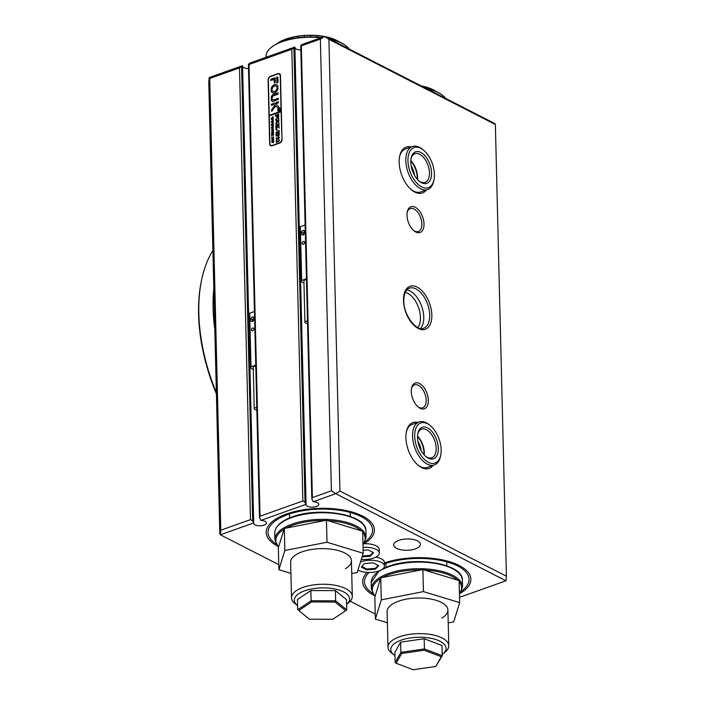 <?xml version="1.0" encoding="UTF-8"?>
<svg xmlns="http://www.w3.org/2000/svg" width="705" height="705" viewBox="0 0 705 705"><rect width="100%" height="100%" fill="white"/><g stroke="black" fill="none" stroke-linecap="round" stroke-linejoin="round"><path stroke-width="1.06" d="M442.211 654.452A27.662 11.694 178.6 0 0 443.04 653.808A27.662 11.694 178.6 0 0 434.447 639.1A27.662 11.694 178.6 0 0 398.378 641.303A27.662 11.694 178.6 0 0 394.113 655.007A27.662 11.694 178.6 0 0 394.967 655.606M394.113 655.007L391.645 653.121A30.403 12.849 -1.4 0 1 387.988 647.216A30.403 12.849 -1.4 0 1 396.333 638.069A30.403 12.849 -1.4 0 1 429.495 634.288A30.403 12.849 -1.4 0 1 448.768 645.736A30.403 12.849 -1.4 0 1 445.41 651.808L443.04 653.808M400.625 642.158L394.888 652.381L395.135 662.568L400.872 652.354L400.625 642.158L424.181 638.739L442 645.533L442.246 655.721L435.769 666.472L441.26 656.699L424.199 650.195L401.656 653.473L396.166 663.246L413.218 669.75L435.769 666.472M401.656 653.473L400.872 652.354L424.428 648.935L424.181 638.739M424.199 650.195L424.428 648.935L442.246 655.721L441.26 656.699M395.135 662.568L396.166 663.246M346.613 604.405A27.662 11.694 178.6 0 0 341.537 590.94A27.662 11.694 178.6 0 0 309.46 589.415A27.662 11.694 178.6 0 0 297.589 605.604L295.166 603.762A30.403 12.849 -1.4 0 1 291.517 597.858A30.403 12.849 -1.4 0 1 308.164 585.925A30.403 12.849 -1.4 0 1 352.297 596.368A30.403 12.849 -1.4 0 1 348.94 602.449L346.613 604.405M310.861 590.552L297.439 599.523L297.686 609.71L311.108 600.748L310.861 590.552L335.386 590.623L346.499 599.664L346.745 609.86L335.633 600.819L335.386 590.623M311.601 601.955L311.108 600.748L335.633 600.819L335.078 602.026L311.601 601.955L298.761 610.539L309.389 619.193L332.866 619.263L345.714 610.68L335.078 602.026M309.389 619.193L298.761 610.539M345.714 610.68L346.745 609.86M405.243 292.355A19.758 10.998 -109.6 0 1 418.506 307.468A19.758 10.998 -109.6 0 1 417.783 327.561M384.384 563.859A52.285 22.102 -1.4 0 1 439.321 560.167A52.285 22.102 -1.4 0 1 469.045 579.281A52.285 22.102 -1.4 0 1 461.704 590.949M275.928 543.775A52.285 22.102 -1.4 0 1 268.023 532.478A52.285 22.102 -1.4 0 1 287.763 514.553A52.285 22.102 -1.4 0 1 342.762 510.79A52.285 22.102 -1.4 0 1 372.566 529.922A52.285 22.102 -1.4 0 1 365.225 541.59M406.988 215.272A13.677 7.614 -109.6 0 1 407.287 211.782A13.677 7.614 -109.6 0 1 416.488 208.037A13.677 7.614 -109.6 0 1 424.013 223.987A13.677 7.614 -109.6 0 1 414.108 230.905A13.677 7.614 -109.6 0 1 406.988 215.272M413.571 230.456A12.161 6.768 70.4 0 0 418.4 231.513A12.161 6.768 70.4 0 0 421.881 223.926A12.161 6.768 70.4 0 0 417.827 212.408A12.161 6.768 70.4 0 0 410.231 208.601A12.161 6.768 70.4 0 0 407.164 212.461M433.117 465.388A24.323 13.536 -109.6 0 1 418.532 465.538A24.323 13.536 -109.6 0 1 405.895 437.743A24.323 13.536 -109.6 0 1 406.415 431.531A24.323 13.536 -109.6 0 1 417.809 422.427M440.704 455.245A21.282 11.844 70.4 0 0 440.881 446.353A21.282 11.844 70.4 0 0 430.103 425.485A21.282 11.844 70.4 0 0 414.963 439.7A21.282 11.844 70.4 0 0 427.547 461.837A21.282 11.844 70.4 0 0 440.704 455.245L440.431 456.54A22.798 12.69 -109.6 0 1 434.386 464.93A22.798 12.69 -109.6 0 1 412.848 439.894A22.798 12.69 -109.6 0 1 419.078 421.978L412.178 424.436A22.798 12.69 70.4 0 0 406.283 432.2M426.384 189.945A24.323 13.536 -109.6 0 1 411.799 190.103A24.323 13.536 -109.6 0 1 399.162 162.309A24.323 13.536 -109.6 0 1 399.691 156.096A24.323 13.536 -109.6 0 1 411.077 146.993M433.972 179.81A21.282 11.844 70.4 0 0 433.972 169.764A21.282 11.844 70.4 0 0 423.37 150.05A21.282 11.844 70.4 0 0 408.406 165.419A21.282 11.844 70.4 0 0 421.193 186.622A21.282 11.844 70.4 0 0 433.972 179.81L433.698 181.106A22.798 12.69 -109.6 0 1 427.653 189.495A22.798 12.69 -109.6 0 1 406.309 165.693A22.798 12.69 -109.6 0 1 412.346 146.543L405.454 149.002A22.798 12.69 70.4 0 0 399.559 156.766M411.297 391.557A13.677 7.614 -109.6 0 1 411.597 388.058A13.677 7.614 -109.6 0 1 420.797 384.313A13.677 7.614 -109.6 0 1 428.323 400.264A13.677 7.614 -109.6 0 1 418.409 407.19A13.677 7.614 -109.6 0 1 411.297 391.557M417.88 406.741A12.161 6.768 70.4 0 0 422.7 407.79A12.161 6.768 70.4 0 0 426.19 400.202A12.161 6.768 70.4 0 0 422.136 388.684A12.161 6.768 70.4 0 0 414.54 384.877A12.161 6.768 70.4 0 0 411.473 388.746M459.519 597.338L505.987 580.788L335.739 493.676L313.205 501.757A6.38 2.697 -1.4 0 1 318.792 504.295A6.38 2.697 -1.4 0 1 316.386 506.481A6.38 2.697 -1.4 0 1 309.671 506.939A6.38 2.697 -1.4 0 1 306.032 504.604A6.38 2.697 -1.4 0 1 306.067 504.304L260.868 520.405A6.38 2.697 -1.4 0 1 266.464 522.943A6.38 2.697 -1.4 0 1 264.049 525.128A6.38 2.697 -1.4 0 1 257.334 525.586A6.38 2.697 -1.4 0 1 253.694 523.251A6.38 2.697 -1.4 0 1 253.73 522.951L242.555 65.724L241.586 66.587L252.69 521.057L253.677 522.916L220.365 534.787L278.757 564.661M248.512 68.579A6.38 2.697 -1.4 0 1 242.573 66.332M306.067 504.304L294.893 47.076L293.923 47.94L305.027 502.409L306.005 504.269M300.85 49.932A6.38 2.697 -1.4 0 1 294.901 47.684M415.377 548.878A13.377 5.649 178.6 0 0 420.427 544.286A13.377 5.649 178.6 0 0 412.804 539.395A13.377 5.649 178.6 0 0 398.73 540.356A13.377 5.649 178.6 0 0 393.681 544.939A13.377 5.649 178.6 0 0 401.304 549.838A13.377 5.649 178.6 0 0 415.377 548.878M414.443 175.175A12.232 6.812 70.4 0 0 411.165 165.992M421.176 450.61A12.232 6.812 70.4 0 0 417.898 441.427M420.48 328.468A21.282 11.844 70.4 0 0 423.767 317.091A21.282 11.844 70.4 0 0 406.759 289.949M282.026 139.431L280.467 75.532A3.04 2.177 -62.9 0 0 279.471 73.672A3.04 2.177 -62.9 0 0 278.017 73.62L270.403 76.334A3.04 2.177 -62.9 0 0 268.094 79.938L269.654 143.838A3.04 2.177 -62.9 0 0 270.649 145.697A3.04 2.177 -62.9 0 0 272.104 145.741L279.718 143.036A3.04 2.177 -62.9 0 0 282.026 139.431M291.817 49.253L248.997 64.516L260.039 516.227L302.859 500.973L291.817 49.253L293.923 47.94M320.361 39.083L301.335 45.869L312.377 497.58L331.403 490.803L320.361 39.083L324.564 36.448L494.813 123.56L495.368 124.494L328.909 39.33L339.942 491.041L506.41 576.214L495.368 124.494M372.399 593.134A52.285 22.102 -1.4 0 1 364.494 581.837A52.285 22.102 -1.4 0 1 369.076 572.469M350.218 601.224L375.245 614.029M220.788 530.213L250.522 519.62L239.488 67.9L209.746 78.502L220.788 530.213L220.365 534.787L219.819 533.844L208.777 82.133L209.191 77.559L242.502 65.697M248.724 64.04L248.997 64.516L248.724 64.04L249.632 63.15L294.831 47.05M301.061 45.393L301.335 45.869L301.061 45.393L301.969 44.503L324.564 36.448L328.909 39.33M418.012 465.106A22.798 12.69 70.4 0 0 427.486 467.389L434.386 464.93M411.279 189.663A22.798 12.69 70.4 0 0 420.753 191.954L427.653 189.495M313.143 501.731L311.813 498.638L300.744 45.86M260.806 520.378L259.475 517.285L248.416 64.499M260.039 516.227L259.475 517.285M305.027 502.409L302.859 500.973M239.488 67.9L241.586 66.587M209.191 77.559L209.746 78.502M252.69 521.057L250.522 519.62M505.987 580.788L506.41 576.214M339.942 491.041L335.739 493.676L331.403 490.803M312.377 497.58L311.813 498.638M364.097 543.74A54.109 22.868 178.6 0 0 368.407 540.691A54.109 22.868 178.6 0 0 362.106 515.84A54.109 22.868 178.6 0 0 305.415 509.503A54.109 22.868 178.6 0 0 272.703 543.026A54.109 22.868 178.6 0 0 277.321 545.952M460.409 593.196A54.109 22.868 178.6 0 0 464.886 590.05A54.109 22.868 178.6 0 0 458.585 565.207A54.109 22.868 178.6 0 0 401.885 558.862A54.109 22.868 178.6 0 0 384.357 562.898M367.19 572.398A54.109 22.868 178.6 0 0 369.173 592.385A54.109 22.868 178.6 0 0 373.8 595.32M441.859 618.056A30.403 12.849 178.6 0 0 447.904 610.116A30.403 12.849 178.6 0 0 420.938 598.016A30.403 12.849 178.6 0 0 387.115 611.596L387.988 647.216M448.213 622.938L453.72 621.863L459.651 602.616L459.114 580.585L422.903 569.578L380.762 577.809L374.831 597.056L375.368 619.096L387.389 622.744M459.651 602.616L423.441 591.61L422.903 569.578M423.441 591.61L381.299 599.849L380.762 577.809M381.299 599.849L375.368 619.096M345.388 568.697A30.403 12.849 178.6 0 0 351.425 560.748A30.403 12.849 178.6 0 0 324.485 548.657A30.403 12.849 178.6 0 0 290.645 562.237L291.517 597.858M351.742 573.588L357.224 572.513L363.19 553.266L362.652 531.235L326.459 520.211L284.309 528.442L278.343 547.688L278.88 569.719L290.918 573.385M363.19 553.266L326.997 542.251L326.459 520.211M326.997 542.251L284.846 550.473L284.309 528.442M284.846 550.473L278.88 569.719M277.1 43.639A36.175 15.29 -1.4 0 1 278.211 42.838L277.964 43.049A36.484 15.413 178.6 0 0 277.197 43.595M278.131 42.943L278.211 42.838A36.175 15.29 -1.4 0 1 282.097 40.661L281.877 40.855A36.484 15.413 178.6 0 0 278.131 42.943L278.14 43.137M310.438 35.25L310.464 35.4A36.484 15.413 178.6 0 0 304.41 35.594L304.137 35.47A36.175 15.29 -1.4 0 1 310.438 35.25A36.175 15.29 -1.4 0 1 316.677 35.497L316.757 35.647A36.484 15.413 178.6 0 0 310.764 35.4L310.438 35.25M317.056 35.664L316.677 35.497A36.175 15.29 -1.4 0 1 322.679 36.202L322.802 36.352A36.484 15.413 178.6 0 0 317.056 35.664L317.091 37.153M324.185 36.59A36.484 15.413 178.6 0 0 323.084 36.396L322.679 36.202A36.175 15.29 -1.4 0 1 324.432 36.501M324.802 36.572A36.175 15.29 -1.4 0 1 328.248 37.339L328.415 37.506A36.484 15.413 178.6 0 0 325.216 36.783M328.671 37.568L328.248 37.339A36.175 15.29 -1.4 0 1 333.209 38.881L333.43 39.057A36.484 15.413 178.6 0 0 328.671 37.568L328.697 38.563M333.65 39.136L333.209 38.881A36.175 15.29 -1.4 0 1 337.431 40.775L337.677 40.969A36.484 15.413 178.6 0 0 333.65 39.136L333.668 39.956M339.528 42.071A36.484 15.413 178.6 0 0 337.862 41.066L337.431 40.775A36.175 15.29 -1.4 0 1 339.625 42.115M282.097 40.661L282.097 40.661A36.175 15.29 -1.4 0 1 286.776 38.784L286.6 38.96A36.484 15.413 178.6 0 0 282.088 40.758L282.106 41.489M286.847 38.881L286.776 38.784A36.175 15.29 -1.4 0 1 292.126 37.268L291.993 37.427A36.484 15.413 178.6 0 0 286.847 38.881L286.873 39.974M292.267 37.365L292.126 37.268A36.175 15.29 -1.4 0 1 297.968 36.149L297.889 36.299A36.484 15.413 178.6 0 0 292.267 37.365L292.302 38.687M281.894 41.569L281.877 40.855M310.5 36.933L310.464 35.4M304.41 35.594L304.445 37.127M316.792 37.127L316.757 35.647M310.764 35.4L310.799 36.933M322.82 37.074L322.802 36.352M328.442 38.431L328.415 37.506M323.084 36.396L323.093 36.977M286.627 40.035L286.6 38.96M292.029 38.74L291.993 37.427M297.924 37.762L297.889 36.299M297.968 36.149A36.175 15.29 -1.4 0 1 304.137 35.47L304.111 35.62A36.484 15.413 178.6 0 0 298.18 36.263L298.012 37.753M298.18 36.263L298.215 37.726M292.126 37.268L292.161 38.713M286.776 38.784L286.812 39.991M328.495 37.4L328.521 38.475M322.961 36.246L322.978 37.021M316.977 35.523L317.021 37.145M310.738 35.25L310.782 36.933M435.998 91.43A36.484 15.413 178.6 0 0 435.857 91.342L435.434 91.033A36.175 15.29 -1.4 0 1 436.104 91.474M435.434 91.033L435.699 91.236A36.484 15.413 178.6 0 0 432.006 89.279L431.575 89.006A36.175 15.29 -1.4 0 1 435.434 91.033M421.282 85.931A36.175 15.29 -1.4 0 1 421.572 85.992L421.722 86.151A36.484 15.413 178.6 0 0 421.687 86.142M421.987 86.204L421.572 85.992A36.175 15.29 -1.4 0 1 426.904 87.305L427.098 87.473A36.484 15.413 178.6 0 0 421.987 86.204L421.995 86.301M427.336 87.552L426.904 87.305A36.175 15.29 -1.4 0 1 431.575 89.006L431.804 89.191A36.484 15.413 178.6 0 0 427.336 87.552L427.362 88.566M432.006 89.279L432.024 89.905M427.124 88.513L427.098 87.473M431.821 89.835L431.804 89.191M427.151 87.376L427.177 88.522M320.89 37.762A42.564 17.986 178.6 0 0 282.176 41.692A42.564 17.986 178.6 0 0 270.817 47.773A42.564 17.986 178.6 0 0 266.12 56.285L266.137 57.272M349.319 49.112A42.564 17.986 178.6 0 0 346.093 45.94A42.564 17.986 178.6 0 0 330.063 39.26M270.817 47.773L271.346 47.332A41.956 17.731 -1.4 0 1 321.489 37.55M329.191 38.819A41.956 17.731 -1.4 0 1 345.547 45.517L346.093 45.94M425.67 88.178A41.956 17.731 -1.4 0 1 442.026 94.884L442.573 95.298A42.564 17.986 178.6 0 0 426.534 88.618M445.789 98.471A42.564 17.986 178.6 0 0 442.573 95.298M364 543.749A14.444 6.098 -1.4 0 1 379.211 549.477L379.299 553.055A14.444 6.098 -1.4 0 1 373.853 558.008A14.444 6.098 -1.4 0 1 361.295 559.391M363.049 547.388A14.444 6.098 -1.4 0 1 379.299 553.055M362.07 556.888L370.328 556.201L373.544 552.685L368.08 549.891L363.119 550.305M362.335 556.042L370.31 555.373L373.015 552.412M370.31 555.373L370.328 556.201M375.932 557.109A14.444 6.098 -1.4 0 1 384.348 562.423L384.428 566A14.444 6.098 -1.4 0 1 378.982 570.953A14.444 6.098 -1.4 0 1 358.008 569.992M360.502 561.947A14.444 6.098 -1.4 0 1 361.013 561.762A14.444 6.098 -1.4 0 1 376.206 560.722A14.444 6.098 -1.4 0 1 384.428 566M361.321 567.076L366.776 569.869L375.457 569.147L378.673 565.63L373.209 562.837L364.538 563.559L361.321 567.076M361.824 566.52L366.759 569.05L375.439 568.327L378.144 565.366M375.439 568.327L375.457 569.147M366.759 569.05L366.776 569.869M216.391 393.743A132.24 73.62 -109.6 0 1 198.59 314.404A132.24 73.62 -109.6 0 1 201.454 280.616L201.727 279.321A133.765 74.466 70.4 0 0 198.836 313.496A133.765 74.466 70.4 0 0 216.364 392.606M212.892 250.548A133.765 74.466 70.4 0 0 201.727 279.321M214.822 329.667A133.765 74.466 -109.6 0 1 213.818 288.398M278.546 111.011A1.516 1.084 -62.9 0 0 279.92 108.323M279.171 110.993A1.516 1.084 -62.9 0 0 279.101 108.244A1.516 1.084 -62.9 0 0 279.171 110.993M279.101 107.971A1.824 1.304 -62.9 0 0 277.77 109.575A1.824 1.304 -62.9 0 0 278.308 111.24A1.824 1.304 -62.9 0 0 279.18 111.275A1.824 1.304 -62.9 0 0 280.502 109.663A1.824 1.304 -62.9 0 0 279.964 107.997A1.824 1.304 -62.9 0 0 279.101 107.971M280.061 108.05A1.824 1.304 -62.9 0 0 279.286 108.068A1.824 1.304 -62.9 0 0 277.981 109.601A1.824 1.304 -62.9 0 0 278.404 111.284M271.857 111.231L275.629 105.935L278.034 107.936L278.59 106.763A0.908 0.652 -62.9 0 0 278.378 106.27L274.633 103.15A0.908 0.652 -62.9 0 0 274.113 103.08L271.328 104.402L271.469 105.336L273.637 104.631A0.908 0.652 117.1 0 1 274.157 104.71L274.783 105.23L271.698 109.689A0.908 0.652 -62.9 0 0 271.478 110.385L271.857 111.231M274.65 92.884A4.556 3.261 -62.9 0 0 278.07 88.319L276.871 88.601A3.04 2.177 117.1 0 1 274.615 91.509A3.04 2.177 117.1 0 1 273.161 91.456A3.04 2.177 117.1 0 1 272.253 90.24L271.072 90.813A4.556 3.261 -62.9 0 0 272.474 92.813A4.556 3.261 -62.9 0 0 274.65 92.884M278.026 88.099L277.065 88.689A3.04 2.177 117.1 0 1 274.8 91.606A3.04 2.177 117.1 0 1 273.355 91.553A3.04 2.177 117.1 0 1 273.258 91.5M278.731 123.745L278.854 124.529L276.193 124.732L275.761 123.736L276.36 122.194L278.845 120.722L278.88 122.212L276.95 122.397L275.884 123.71L277.1 124.406L279.013 123.516M275.884 123.71L277.285 124.503L278.924 123.842M278.572 127.349L277.611 126.565L275.946 129.482L275.902 127.852L277.418 126.142L275.884 127.191L275.849 125.701L276.422 126.001L278.942 124.6L278.977 126.089L277.479 126.124L278.625 127.059L278.995 126.671L279.021 127.966L278.096 126.962M275.99 127.816L276.58 127.869L277.418 126.142M276.845 130.769L277.197 129.288L276.845 130.769M278.422 130.601L279.083 130.416L279.154 133.351L278.501 133.633L278.995 132.152L276.043 133.703L276.007 132.214L278.986 131.659L278.572 130.672M279.101 130.963L278.431 130.698M278.387 136.585L277.567 135.122L276.104 136.144L276.069 134.655L278.616 134.25L279.162 133.553L279.198 134.867L277.893 136.585M276.157 134.752L276.827 135.043L278.986 134.047M281.78 139.237A3.04 2.177 -62.9 0 1 279.471 142.842L272.333 145.389A3.04 2.177 -62.9 0 1 270.879 145.336A3.04 2.177 -62.9 0 1 269.883 143.476L269.213 115.937L281.11 111.698L282.026 139.361M273.091 118.995L273.108 119.638L271.205 119.365L272.324 118.414L271.178 118.29L273.082 116.625L273.108 117.435L271.628 118.264L273.108 117.612L273.135 118.466L271.672 119.242L273.143 119.022M273.17 122.088L273.179 122.732L271.284 122.45L272.403 121.507L271.258 121.516L273.161 119.718L273.179 120.529L271.707 121.357L273.188 120.705L273.205 121.551L271.751 122.335L273.223 122.115M273.24 125.173L273.258 125.825L271.355 125.543L272.474 124.591L271.328 124.477L273.24 122.802L273.258 123.622L271.786 124.441L273.258 123.789L273.284 124.644L271.822 125.428L273.293 125.208M272.95 128.372L273.267 127.297L272.121 128.442L272.368 127.614L271.451 128.257L271.425 127.332L273.329 126.653L273.011 128.398M271.918 129.579L272.43 128.918L273.434 129.667L272.491 131.059L271.478 130.337L272.43 128.918L273.17 129.015M272.491 131.059L271.557 130.381M273.205 142.754L272.694 141.855L271.795 142.481L271.777 141.564L273.681 140.885L273.205 142.754L272.809 142.313M272.165 139.59L272.676 138.929L273.672 139.678L272.738 141.071L271.716 140.348L272.676 138.929L273.417 139.026M272.738 141.071L271.804 140.392M273.17 136.682L273.619 138.374L273.522 137.642L271.707 138.594L271.681 137.678L273.514 137.334L273.258 136.735M273.267 134.955L272.676 134.479L271.645 136.268L272.553 134.214L271.61 134.867L271.592 133.941L273.496 133.271L273.514 134.188L272.588 134.206L273.522 134.54L273.54 135.342L272.967 134.717M271.672 135.245L272.729 134.338M272.773 134.373L273.461 134.867M273.364 132.743L273.487 133.21L272.377 133.298L271.531 132.743L273.434 130.883L273.461 131.8L271.61 132.725L273.478 132.804M272.377 133.298L271.619 132.778M271.61 132.725L272.544 133.245M276.589 141.705L276.862 142.498L276.263 142.463L276.21 140.374L278.369 141.308L279.021 140.357L278.484 139.66L279.374 140.374L278.59 141.679L276.563 140.762L276.853 142.401M277.532 141.229L278.563 141.405L279.215 140.454L278.493 139.757M278.678 139.793L279.374 140.374M278.123 141.714L276.563 140.762M277.796 137.819L278.695 138.497L277.981 137.916L278.695 138.497L279.189 137.704L278.634 136.946L279.083 138.418L277.999 138.48L277.215 139.405L276.113 138.409L276.334 137.722L276.959 139.105L277.708 137.845L278.51 138.4L278.607 137.052M278.792 137.14L279.303 137.678M277.215 139.405L276.633 139.423M276.342 138.665L277.303 138.894M277.224 117.532L278.413 117.691L278.845 118.748L277.312 121.013L276.298 121.004L275.664 119.841L277.224 117.532L278.607 117.788M278.052 116.633L278.572 114.897L277.241 115.373L277.7 116.413L276.712 116.766L277.118 115.417L275.62 116.448L275.584 114.959L276.157 115.259L278.678 113.857L278.739 116.44L278.158 116.695M277.259 116.017L277.7 116.316M278.775 110.244L279.136 109.319L278.466 109.786L278.449 109.099L279.876 108.588L279.55 110.024L278.775 110.244M281.11 111.698L281.092 111.143L269.204 115.382L268.341 80.123A3.04 2.177 -62.9 0 1 270.649 76.528L277.788 73.981A3.04 2.177 -62.9 0 1 279.242 74.034L280.264 74.554M281.092 111.143L280.229 75.893A3.04 2.177 -62.9 0 0 279.242 74.034M273.619 99.916A1.516 1.084 117.1 0 1 272.394 98.964L271.205 99.387A3.04 2.177 -62.9 0 0 272.2 101.247A3.04 2.177 -62.9 0 0 273.655 101.291L278.404 99.264L278.096 98.321L273.813 100.013A1.516 1.084 117.1 0 1 272.994 99.934M278.466 101.855L276.131 102.357L275.99 103.732L278.211 103.009L278.466 101.855M276.836 87.261L278.026 86.689A4.556 3.261 -62.9 0 0 276.624 84.688A4.556 3.261 -62.9 0 0 271.028 89.183L272.227 88.9A3.04 2.177 117.1 0 1 275.937 86.045A3.04 2.177 117.1 0 1 276.836 87.261L277.056 87.429M272.368 97.59A1.516 1.084 117.1 0 1 273.522 95.783L277.99 94.197L278.255 93.051L273.487 94.408A3.04 2.177 -62.9 0 0 271.178 98.013L272.368 97.59M274.078 79.471L274.457 82.943L275.347 82.291L275.126 77.779L271.011 79.18L270.746 80.317L274.271 79.568L274.395 82.961M276.801 82.882L277.99 82.459L277.876 77.568A0.908 0.652 -62.9 0 0 277.144 76.995L276.668 77.497L277.039 83.128M281.286 111.24L269.398 115.867M278.352 98.409L273.813 100.013M272.394 98.85L271.399 99.484A3.04 2.177 -62.9 0 0 272.297 101.291M278.431 101.714L276.316 102.454L276.096 103.75M272.227 90.169L271.258 90.91A4.556 3.261 -62.9 0 0 272.571 92.857M276.025 86.098A3.04 2.177 117.1 0 1 276.122 86.142A3.04 2.177 117.1 0 1 277.03 87.358M276.721 84.741A4.556 3.261 -62.9 0 0 271.222 89.279L271.258 89.5M278.211 92.901L273.672 94.505A3.04 2.177 -62.9 0 0 271.363 98.11L271.363 98.215M275.206 77.858L271.196 79.277L270.976 80.573M274.342 104.807L274.157 104.71A0.908 0.652 117.1 0 1 274.342 104.807L274.783 105.23M274.633 103.15A0.908 0.652 -62.9 0 0 274.298 103.177L271.795 104.067L271.575 105.362M275.629 105.935L278.131 107.953M274.976 105.327L271.883 109.786A0.908 0.652 -62.9 0 0 271.663 110.482L271.742 111.249M277.664 77.065A0.908 0.652 -62.9 0 0 277.329 77.092L276.994 82.978M272.104 141.89L273.76 141.291M273.39 142.851L272.861 142.34M273.699 141.59L272.747 142.11L273.364 142.489L272.941 142.207L273.813 141.846M272.747 142.11L273.619 141.749M272.923 141.167L271.91 140.445M272.87 139.026L273.602 139.123M273.787 139.766L272.694 139.29L271.795 140.313L272.879 140.815L271.989 140.41L272.879 140.815L273.602 140.33M273.54 140.295L273.39 139.264M271.795 140.313L272.685 140.718L273.417 140.233M272.007 138.004L273.593 137.466M273.161 134.814L272.676 134.479M273.54 133.703L271.716 134.17M272.562 133.395L271.725 132.84L271.91 131.782M272.095 131.879L273.099 131.306M272.676 131.156L271.663 130.434M272.623 129.015L273.355 129.112M273.54 129.764L272.447 129.288L271.557 130.31L272.632 130.804L271.742 130.407L272.632 130.804L273.364 130.319M273.293 130.284L273.152 129.262M271.557 130.31L272.447 130.707L273.17 130.222M273.381 127.094L271.557 127.561M272.474 124.591L271.355 125.455M271.522 124.574L273.276 123.199M272.694 124.424L271.786 124.441M273.32 125.56L271.822 125.428M272.403 121.507L271.284 122.37M271.443 121.48L273.196 120.106M272.615 121.339L271.707 121.357M273.055 122.37L271.751 122.335M272.324 118.414L271.205 119.277M271.372 118.387L273.126 117.012M272.544 118.246L271.628 118.264M273.17 119.374L271.672 119.242M279.885 109.134L279.136 109.319M278.898 109.328L279.982 108.914M279.894 109.301L279.189 109.363L279.718 109.848L279.383 109.46L280.017 109.363M276.448 142.472L276.21 140.374M279.215 140.454L278.678 139.854L279.215 140.454M278.678 139.757L279.559 140.471M278.308 141.811L277.514 141.449M278.827 137.043L279.497 137.775M276.712 139.458L276.113 138.409M276.307 138.506L276.519 137.819M276.527 138.762L277.144 139.202L276.527 138.762M277.673 138.779L277.902 138.021M278.581 136.682L277.523 135.757M277.717 135.853L277.752 135.219M276.281 135.66L276.466 135.104M279.189 134.699L277.647 135.545L278.537 136.091L277.84 135.642L278.537 136.091L279.25 135.043M277.647 135.545L278.343 135.994L279.065 134.946M279.198 132.769L278.766 133.36M276.219 133.21L276.201 132.566M276.422 132.681L279.118 131.773M279.118 130.971L278.616 130.795L279.118 130.971M277.03 130.698L276.809 129.42M278.281 127.059L277.611 126.565M276.122 129.024L276.096 128.063M276.06 126.706L276.043 126.054L278.713 125.146M279.127 128.099L278.766 127.446M276.298 124.776L275.981 124.186M275.946 123.833L276.36 122.194M276.554 122.291L278.299 121.419M278.493 121.516L278.951 120.978M276.078 123.807L277.285 124.503L276.078 123.807M276.395 121.049L275.875 120.185M276.025 119.013L277.409 117.629M275.981 119.885L277.426 120.537L278.642 119.7M276.281 120.555L275.796 119.788L277.241 120.44L278.422 119.656L278.387 118.087L277.25 118.132L275.796 119.788M278.898 118.845L278.387 118.087M277.453 116.113L277.893 116.404L277.453 116.113M276.898 116.757L277.321 116.158M275.796 115.964L275.787 115.312L278.449 114.404M278.246 116.73L278.783 115.787M307.468 320.969A3.04 1.287 178.6 0 0 304.921 322.3A3.04 1.287 178.6 0 0 305.582 323.075A3.04 1.287 178.6 0 0 307.53 323.507M306.464 279.656A3.04 1.287 178.6 0 0 303.908 280.987L304.921 322.3M302.119 243.295A1.516 1.084 -62.9 0 0 304.498 242.45A1.516 1.084 -62.9 0 0 302.119 243.295M303.961 282.908A5.473 2.309 -1.4 0 1 301.476 281.039A5.473 2.309 -1.4 0 1 301.669 280.414L306.437 278.713M301.476 281.039L300.163 227.336A5.473 2.309 -1.4 0 1 300.356 226.702L301.669 280.414M303 230.297L301.246 232.121L301.308 234.509L303.124 235.065L304.877 233.24L304.816 230.852L303 230.297L304.824 231.231M300.356 226.702L305.124 225.001M304.833 231.337L303.141 233.091L303.185 234.994M303.141 233.091L301.246 232.121M256.796 407.455A3.04 1.287 178.6 0 0 254.241 408.794A3.04 1.287 178.6 0 0 254.902 409.561A3.04 1.287 178.6 0 0 256.858 410.002M255.783 366.142A3.04 1.287 178.6 0 0 253.236 367.472L254.241 408.794M251.447 329.79A1.516 1.084 -62.9 0 0 253.826 328.944A1.516 1.084 -62.9 0 0 251.447 329.79M253.28 369.402A5.473 2.309 -1.4 0 1 250.804 367.534A5.473 2.309 -1.4 0 1 250.998 366.9L255.765 365.199M250.804 367.534L249.491 313.822A5.473 2.309 -1.4 0 1 249.685 313.196L250.998 366.9M252.328 316.792L250.575 318.616L250.627 321.004L252.443 321.559L254.197 319.735L254.144 317.347L252.328 316.792L254.152 317.717M249.685 313.196L254.452 311.495M254.152 317.823L252.46 319.585L252.513 321.489M252.46 319.585L250.575 318.616M417.316 179.29A16.717 9.306 70.4 0 0 416.963 174.391A16.717 9.306 70.4 0 0 410.795 160.987M410.803 160.749A15.202 8.46 -109.6 0 1 417.237 173.809A15.202 8.46 -109.6 0 1 417.475 179.467M411.147 165.887A16.717 9.306 -109.6 0 1 411.147 157.999A16.717 9.306 -109.6 0 1 421.193 152.641A16.717 9.306 -109.6 0 1 431.231 169.306A16.717 9.306 -109.6 0 1 419.484 181.379A16.717 9.306 -109.6 0 1 411.147 165.887M418.955 180.938A15.202 8.46 70.4 0 0 425.106 182.339A15.202 8.46 70.4 0 0 429.133 169.57A15.202 8.46 70.4 0 0 414.901 153.699A15.202 8.46 70.4 0 0 411.024 158.678M412.346 146.543A22.798 12.69 -109.6 0 1 422.339 149.222L423.37 150.05M424.049 454.725A16.717 9.306 70.4 0 0 423.828 450.733A16.717 9.306 70.4 0 0 417.527 436.421M417.536 436.183A15.202 8.46 -109.6 0 1 424.093 450.072A15.202 8.46 -109.6 0 1 424.207 454.901M417.739 440.413A16.717 9.306 -109.6 0 1 417.88 433.434A16.717 9.306 -109.6 0 1 428.217 428.252A16.717 9.306 -109.6 0 1 438.105 445.648A16.717 9.306 -109.6 0 1 426.208 456.814A16.717 9.306 -109.6 0 1 417.739 440.413M425.688 456.373A15.202 8.46 70.4 0 0 431.839 457.774A15.202 8.46 70.4 0 0 435.99 445.833A15.202 8.46 70.4 0 0 421.634 429.133A15.202 8.46 70.4 0 0 417.757 434.113M419.078 421.978A22.798 12.69 -109.6 0 1 429.072 424.657L430.103 425.485M431.848 315.029A22.798 12.69 -109.6 0 1 418.162 328.424A22.798 12.69 -109.6 0 1 403.471 300.515A22.798 12.69 -109.6 0 1 417.157 287.111A22.798 12.69 -109.6 0 1 431.848 315.029M423.608 328.239A21.282 11.844 70.4 0 0 429.706 314.968A21.282 11.844 70.4 0 0 422.621 294.805A21.282 11.844 70.4 0 0 409.323 288.151C405.772 289.447 403.93 293.694 403.798 300.894C403.507 315.47 417.007 331.993 423.608 328.239M278.475 73.858L278.017 73.62M383.15 568.609L389.301 566.08C416.761 555.848 463.441 564.071 462.374 580.268A45.596 19.273 178.6 0 0 436.748 563.656A45.596 19.273 178.6 0 0 389.045 566.644A45.596 19.273 178.6 0 0 371.2 582.497L371.368 589.107A45.596 19.273 -1.4 0 1 389.204 573.253A45.596 19.273 -1.4 0 1 436.906 570.266A45.596 19.273 -1.4 0 1 462.542 586.877L459.449 594.412M459.44 593.839A44.688 18.885 178.6 0 0 459.14 581.731M457.563 580.109A44.688 18.885 178.6 0 0 424.454 570.045M421.096 569.931A44.688 18.885 178.6 0 0 389.777 574.381A44.688 18.885 178.6 0 0 382.568 577.457M380.506 578.638A44.688 18.885 178.6 0 0 375.086 596.236M274.73 533.139C275.02 526.476 280.846 521.074 292.205 516.932C319.515 506.401 366.997 514.562 365.904 530.909A45.596 19.273 178.6 0 0 339.916 514.227A45.596 19.273 178.6 0 0 291.94 517.505A45.596 19.273 178.6 0 0 274.73 533.139L274.888 539.748A45.596 19.273 -1.4 0 1 292.099 524.115A45.596 19.273 -1.4 0 1 340.074 520.836A45.596 19.273 -1.4 0 1 366.062 537.518L362.987 545.035M362.969 544.463A44.688 18.885 178.6 0 0 362.678 532.39M361.101 530.759A44.688 18.885 178.6 0 0 328.01 520.687M324.652 520.563A44.688 18.885 178.6 0 0 292.69 525.234A44.688 18.885 178.6 0 0 286.115 528.089M284.053 529.261A44.688 18.885 178.6 0 0 278.598 546.86M446.723 561.841L446.82 565.824M447.904 610.116L448.768 645.736M385.943 563.33L386.04 567.313M350.244 512.482L350.341 516.465M351.425 560.748L352.297 596.368M289.464 513.963L289.561 517.946M462.542 586.877L462.374 580.268M379.061 570.927L371.2 582.497M371.368 589.107L374.963 596.633M366.062 537.518L365.904 530.909M274.888 539.748L278.475 547.256M270.879 145.336L271.83 145.82"/></g></svg>

